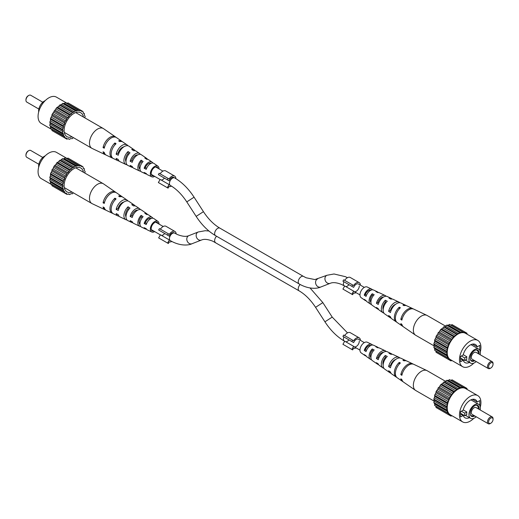 <?xml version="1.0" encoding="UTF-8"?>
<svg xmlns="http://www.w3.org/2000/svg" width="519" height="519" viewBox="0 0 519 519"><rect width="100%" height="100%" fill="white"/><g stroke="black" fill="none" stroke-linecap="round" stroke-linejoin="round"><path stroke-width="0.78" d="M175.857 178.62A5.91 3.412 120 0 0 174.637 176.071L165.717 170.926A5.91 3.412 120 0 0 160.124 173.82M174.637 176.071A5.91 3.412 120 0 0 169.045 178.971L168.072 178.406L167.287 179.775L169.084 180.813A4.334 2.504 120 0 1 173.846 177.44L174.682 177.92A4.334 2.504 -60 0 0 172.516 178.134A4.334 2.504 -60 0 0 169.681 181.955A4.334 2.504 -60 0 0 170.349 185.426L169.512 184.946A4.334 2.504 120 0 1 169.084 184.569L167.287 187.683L168.072 188.138L169.045 186.457A5.91 3.412 120 0 0 171.491 186.12M167.287 179.775L158.366 174.624L159.158 173.262L168.072 178.406M167.287 187.683L158.366 182.539L160.163 179.425L169.084 184.569M161.137 179.983A4.334 2.504 120 0 0 164.393 178.101M160.163 175.662L169.084 180.813M353.64 291.127L344.726 285.975L342.923 289.089L351.843 294.241L353.64 291.127A4.334 2.504 120 0 0 354.068 291.496A4.334 2.504 120 0 0 357.409 290.335A4.334 2.504 120 0 0 359.304 285.975M360.413 285.152A5.91 3.412 120 0 0 359.193 282.628A5.91 3.412 120 0 0 353.601 285.521L343.714 279.812L342.923 281.181L353.64 287.364A4.334 2.504 120 0 1 358.402 283.99L364.306 287.396M359.193 282.628L350.273 277.477A5.91 3.412 120 0 0 344.687 280.377M345.693 286.533A4.334 2.504 120 0 0 348.95 284.659M344.726 282.219L353.64 287.364M351.843 294.241L352.628 294.695L353.601 293.014A5.91 3.412 120 0 0 356.079 292.658M352.628 284.963L351.843 286.326M169.363 239.94L160.442 234.796L158.645 237.91L167.566 243.061L169.363 239.94A4.334 2.504 120 0 0 169.791 240.316L170.349 240.641A4.334 2.504 120 0 1 169.681 237.164A4.334 2.504 120 0 1 172.516 233.349A4.334 2.504 120 0 1 174.682 233.135L174.125 232.81A4.334 2.504 120 0 0 169.363 236.184L167.566 235.146L168.351 233.784L169.324 234.341A5.91 3.412 120 0 1 174.916 231.448A5.91 3.412 120 0 1 176.136 233.92M168.351 233.784L159.437 228.632L158.645 229.995L167.566 235.146M174.916 231.448L165.996 226.297A5.91 3.412 120 0 0 160.403 229.19M161.415 235.354A4.334 2.504 120 0 0 164.672 233.472M160.442 231.039L169.363 236.184M167.566 243.061L168.351 243.515L169.324 241.828A5.91 3.412 120 0 0 171.834 241.458M51.939 184.79L41.215 178.594A15.174 8.758 -60 0 1 38.886 166.443A15.174 8.758 -60 0 1 48.799 153.073A15.174 8.758 -60 0 1 56.383 152.32L67.107 158.509M38.691 167.137A8.077 4.665 -60 0 1 44.342 156.29A8.077 4.665 -60 0 1 45.198 155.869M54.119 186.983L66.938 194.385L68.923 193.983L69.514 194.619L71.603 193.535L72.388 193.847L73.315 192.809M51.712 184.336L52.017 185.77L64.836 193.172L66.588 193.477L65.796 193.016M79.79 165.976L66.977 158.574L67.995 158.087L80.815 165.49L79.79 165.976L78.83 165.892L65.42 157.86L63.331 158.937L62.546 158.626L60.502 160.313L59.568 160.345L58.783 161.565L56.694 162.895L56.11 164.205L54.119 166.099L52.983 168.785L52.017 169.745L51.926 170.978L50.531 173.58L50.421 176.051L49.759 177.342L50.194 178.166L49.759 180.781L50.421 181.306L50.531 183.655L64.187 191.245L64.745 192.043L51.926 184.641M66.977 158.574L66.607 158.542M81.165 166.398L80.815 165.49L82.917 166.703L81.165 166.398M49.759 180.781L63.234 188.708L63.526 189.785L50.706 182.383M63.234 188.708L50.421 181.306M56.694 162.895L69.514 170.297L68.923 171.607L56.11 164.205M83.222 168.137L84.409 168.818L83.565 168.623L82.917 166.703M52.017 169.745L64.836 177.148L64.745 178.38L64.187 179.814L51.368 172.412M54.119 166.099L66.938 173.502L66.588 174.819L64.836 177.148M65.796 176.181L52.983 168.785M64.745 178.38L51.926 170.978M49.759 177.342L62.578 184.745L63.007 185.568L50.194 178.166M68.326 193.931L69.514 194.619M62.546 158.626L75.365 166.028L74.431 167.066L61.618 159.664M63.007 185.568L62.578 188.176M63.007 186.853L50.194 179.457M63.526 189.785L63.344 191.057M64.745 192.043L64.836 193.172M84.746 173.015L85.174 171.692L84.227 170.089L84.409 168.818M59.568 160.345L72.388 167.747L71.603 168.96L58.783 161.565M74.431 167.066L72.388 167.747M73.322 167.708L60.502 160.313M68.923 171.607L67.963 172.808L55.144 165.405M50.531 173.58L63.344 180.982L63.526 182.046L50.706 174.644M64.187 179.814L63.344 180.982M71.603 168.96L69.514 170.297M70.526 169.921L57.706 162.518M67.963 172.808L66.938 173.502M78.239 165.256L76.15 166.339L63.331 158.937M77.227 166.048L64.408 158.645M66.588 174.819L53.768 167.416M66.588 193.477L66.938 194.385M63.526 182.046L62.578 184.745M63.234 183.454L50.421 176.051M76.15 166.339L75.365 166.028M83.449 172.269A13.792 7.96 120 0 0 78.765 167.371A13.792 7.96 120 0 0 73.873 168.675A13.792 7.96 120 0 0 65.426 179.191A13.792 7.96 120 0 0 65.439 190.454A13.792 7.96 120 0 0 72.024 192.062M42.785 157.439L30.705 150.465A3.938 2.277 120 0 0 28.74 150.659A3.938 2.277 120 0 0 28.733 150.659A3.938 2.277 120 0 0 25.95 155.486A3.938 2.277 120 0 0 26.767 157.289L38.847 164.263M25.95 155.486L25.95 154.844A3.153 1.823 -60 0 1 28.182 150.977L28.74 150.659L28.182 150.977M122.659 202.948A6.741 3.893 120 0 0 122.672 202.605A6.741 3.893 120 0 0 122.666 202.436M127.953 200.97A9.134 5.274 120 0 0 127.136 200.146L122.893 197.22A9.55 5.514 120 0 0 119.74 196.792L118.624 196.059A9.653 5.573 -60 0 1 121.829 196.493A9.653 5.573 -60 0 1 122.328 196.915M139.974 224.422A5.501 3.179 -60 0 1 139.086 222.08A5.501 3.179 -60 0 1 141.142 216.936L142.264 217.636M126.999 219.972A8.44 4.872 -60 0 1 125.864 219.686A8.44 4.872 -60 0 1 123.918 215.716A8.44 4.872 -60 0 1 128.044 206.776L129.997 208.061A8.259 4.768 120 0 0 125.994 216.773A6.15 3.549 -60 0 1 125.533 214.782A6.15 3.549 -60 0 1 128.044 208.781L128.868 209.3M158.016 223.514A4.924 2.842 120 0 0 157.205 222.359A4.924 2.842 120 0 0 153.39 223.605A4.924 2.842 120 0 0 151.198 228.6A4.924 2.842 120 0 0 152.281 230.89A4.924 2.842 120 0 0 153.682 231.02M159.028 224.078A6.15 3.549 -60 0 1 159.028 224.091A6.15 3.549 -60 0 0 157.893 221.353L153.916 218.609A6.533 3.769 -60 0 0 146.254 224.539L144.165 223.494L145.326 222.82L146.624 223.514M154.694 231.604A6.15 3.549 -60 0 1 151.756 231.993A6.15 3.549 -60 0 1 150.335 229.1A6.15 3.549 -60 0 1 153.111 222.813A6.15 3.549 -60 0 1 157.893 221.353M140.688 226.433A7.227 4.171 -60 0 1 139.533 226.187A7.227 4.171 -60 0 1 137.866 222.787A7.227 4.171 -60 0 1 141.142 215.385L143.088 216.67A7.052 4.068 120 0 0 139.948 223.838A7.052 4.068 120 0 0 141.57 227.153L145.352 228.95A6.715 3.88 120 0 0 146.52 229.177M125.994 216.773A8.259 4.768 120 0 0 127.901 220.653L131.683 222.45A7.928 4.574 120 0 0 132.825 222.722M112.805 213.406A9.653 5.573 -60 0 1 112.188 213.186A9.653 5.573 -60 0 1 109.963 208.651A9.653 5.573 -60 0 1 114.946 198.187L116.061 198.913A9.55 5.514 120 0 0 111.15 209.254A9.55 5.514 120 0 0 113.356 213.744L118.008 215.956A9.134 5.274 120 0 0 119.13 216.254M115.964 192.523A10.27 5.93 120 0 0 115.465 192.101L103.534 183.875A11.424 6.598 120 0 0 103.275 183.713A11.424 6.598 120 0 0 97.559 184.277A11.424 6.598 120 0 0 89.482 198.277A11.424 6.598 120 0 0 91.85 203.506A11.424 6.598 120 0 0 92.116 203.649L105.208 209.871A10.27 5.93 120 0 0 105.818 210.098M112.188 213.186L106.369 210.422A10.166 5.871 -60 0 1 104.261 207.6L103.067 207.003A10.27 5.93 120 0 0 105.208 209.871M125.864 219.686L120.045 216.923A8.953 5.171 -60 0 1 118.241 214.652L116.159 213.601A9.134 5.274 120 0 0 118.008 215.956M139.533 226.187L133.72 223.417A7.746 4.47 -60 0 1 132.241 221.691L130.152 220.64A7.928 4.574 120 0 0 131.683 222.45M151.756 231.993L147.39 229.917A6.533 3.769 -60 0 1 146.254 228.723L144.165 227.679A6.715 3.88 120 0 0 145.352 228.95M132.708 216.086L131.716 215.56A5.878 3.393 120 0 1 137.665 210.15M118.793 208.651L118.118 208.288A6.52 3.763 120 0 1 123.846 202.027M151.159 218.518A5.229 3.017 120 0 0 145.326 222.82M136.114 210.863A6.053 3.497 120 0 0 136.088 210.383M140.402 209.592A7.928 4.574 120 0 0 139.598 208.742A7.928 4.574 120 0 0 130.152 216.462L131.716 215.56M130.152 216.462L132.241 217.506A7.746 4.47 -60 0 1 141.453 210.02L146.754 213.679A7.227 4.171 -60 0 1 147.552 214.548M115.465 192.101A10.27 5.93 120 0 0 108.348 193.723A10.27 5.93 120 0 0 103.067 202.819L104.65 201.904M103.067 202.819L104.261 203.416A10.166 5.871 -60 0 1 109.49 194.43A10.166 5.871 -60 0 1 116.528 192.834L121.829 196.493M127.136 200.146A9.134 5.274 120 0 0 120.901 201.502A9.134 5.274 120 0 0 116.159 209.417L118.118 208.288M116.159 209.417L118.241 210.467A8.953 5.171 -60 0 1 122.899 202.741A8.953 5.171 -60 0 1 128.991 201.43L134.291 205.083A8.44 4.872 -60 0 1 135.109 205.926M152.839 218.227A6.715 3.88 120 0 0 152.061 217.331A6.715 3.88 120 0 0 144.165 223.494M152.061 217.331L148.616 214.957A7.052 4.068 120 0 0 146.767 214.548L144.82 213.264A7.227 4.171 -60 0 1 146.754 213.679M139.598 208.742L136.147 206.361A8.259 4.768 120 0 0 133.675 205.933L131.722 204.655A8.44 4.872 -60 0 1 134.291 205.083M128.044 206.776L128.044 208.781M141.142 215.385L141.142 216.936M114.946 198.187L114.946 200.049M51.939 129.575L41.215 123.386A15.174 8.758 -60 0 1 38.886 111.228A15.174 8.758 -60 0 1 48.799 97.857A15.174 8.758 -60 0 1 56.383 97.105L67.107 103.3M38.691 111.922A8.077 4.665 -60 0 1 44.342 101.075A8.077 4.665 -60 0 1 45.198 100.654M54.119 131.774L66.938 139.176L67.963 138.683L69.514 139.403L70.526 138.612L72.388 138.631L73.315 137.6M51.712 129.127L52.017 130.561L64.836 137.957L66.588 138.262L65.796 137.807M79.79 110.761L66.977 103.365L67.995 102.879L80.815 110.275L79.79 110.761L78.83 110.677L65.42 102.645L64.408 103.437L62.546 103.417L61.618 104.455L59.568 105.136L58.783 106.35L56.694 107.686L52.017 114.53L51.926 115.763L50.531 118.371L50.421 120.843L49.759 122.134L50.194 122.958L49.759 125.566L50.421 126.098L50.531 128.44L64.187 136.036L64.745 136.828L51.926 129.432M66.977 103.365L66.607 103.333M81.165 111.189L80.815 110.275L82.917 111.494L81.165 111.189M49.759 125.566L63.234 133.493L63.526 134.57L50.706 127.168M63.234 133.493L50.421 126.098M56.694 107.686L69.514 115.082L68.923 116.392L56.11 108.996M83.222 112.921L84.409 113.609L83.565 113.414L82.917 111.494M52.017 114.53L64.836 121.933L64.745 123.165L64.187 124.605L51.368 117.203M54.119 110.891L66.938 118.287L66.588 119.604L64.836 121.933M65.796 120.972L52.983 113.57M64.745 123.165L51.926 115.763M49.759 122.134L62.578 129.529L63.007 130.353L50.194 122.958M68.326 138.716L69.514 139.403M62.546 103.417L75.365 110.819L74.431 111.857L61.618 104.455M63.007 130.353L62.578 132.968M63.007 131.644L50.194 124.242M63.526 134.57L63.344 135.842M64.745 136.828L64.836 137.957M84.746 117.807L85.174 116.483L84.227 114.881L84.409 113.609M59.568 105.136L72.388 112.532L71.603 113.752L58.783 106.35M74.431 111.857L72.388 112.532M73.322 112.5L60.502 105.098M68.923 116.392L67.963 117.592L55.144 110.197M50.531 118.371L63.344 125.767L63.526 126.831L50.706 119.435M64.187 124.605L63.344 125.767M71.603 113.752L69.514 115.082M70.526 114.705L57.706 107.303M67.963 117.592L66.938 118.287M78.239 110.047L76.15 111.124L63.331 103.722M77.227 110.839L64.408 103.437M66.588 119.604L53.768 112.208M66.588 138.262L66.938 139.176M63.526 126.831L62.578 129.529M63.234 128.245L50.421 120.843M76.15 111.124L75.365 110.819M83.449 117.06A13.792 7.96 120 0 0 78.765 112.156A13.792 7.96 120 0 0 73.873 113.466A13.792 7.96 120 0 0 65.426 123.983A13.792 7.96 120 0 0 65.439 135.245A13.792 7.96 120 0 0 72.024 136.854M42.785 102.224L30.705 95.249A3.938 2.277 120 0 0 28.74 95.444A3.938 2.277 120 0 0 28.733 95.444A3.938 2.277 120 0 0 25.95 100.271A3.938 2.277 120 0 0 26.767 102.074L38.847 109.048M25.95 100.271L25.95 99.629A3.153 1.823 -60 0 1 28.182 95.768L28.74 95.444L28.182 95.768M122.659 147.74A6.741 3.893 120 0 0 122.672 147.39A6.741 3.893 120 0 0 122.666 147.227M127.953 145.761A9.134 5.274 120 0 0 127.136 144.937L122.893 142.011A9.55 5.514 120 0 0 119.74 141.583L118.624 140.85A9.653 5.573 -60 0 1 121.829 141.278A9.653 5.573 -60 0 1 122.328 141.7M139.974 169.213A5.501 3.179 -60 0 1 139.086 166.865A5.501 3.179 -60 0 1 141.142 161.72L142.264 162.421M125.994 161.552A6.15 3.549 -60 0 1 125.533 159.573A6.15 3.549 -60 0 1 128.044 153.572L128.868 154.085M158.016 168.299A4.924 2.842 120 0 0 157.205 167.15A4.924 2.842 120 0 0 153.39 168.39A4.924 2.842 120 0 0 151.198 173.391A4.924 2.842 120 0 0 152.281 175.675A4.924 2.842 120 0 0 153.682 175.805M159.028 168.87A6.15 3.549 -60 0 1 159.028 168.883A6.15 3.549 -60 0 0 157.893 166.145L153.916 163.401A6.533 3.769 -60 0 0 146.254 169.33L144.165 168.279L145.326 167.611L146.624 168.299M154.694 176.389A6.15 3.549 -60 0 1 151.756 176.778A6.15 3.549 -60 0 1 150.335 173.884A6.15 3.549 -60 0 1 153.111 167.605A6.15 3.549 -60 0 1 157.893 166.145M140.688 171.218A7.227 4.171 -60 0 1 139.533 170.972A7.227 4.171 -60 0 1 137.866 167.572A7.227 4.171 -60 0 1 141.142 160.176L143.088 161.461A7.052 4.068 120 0 0 139.948 168.623A7.052 4.068 120 0 0 141.57 171.938L145.352 173.735A6.715 3.88 120 0 0 146.52 173.969M126.999 164.757A8.44 4.872 -60 0 1 125.864 164.471A8.44 4.872 -60 0 1 123.918 160.507A8.44 4.872 -60 0 1 128.044 151.567L129.997 152.846A8.259 4.768 120 0 0 125.994 161.558A8.259 4.768 120 0 0 127.901 165.444L131.683 167.241A7.928 4.574 120 0 0 132.825 167.507M112.805 158.198A9.653 5.573 -60 0 1 112.188 157.977A9.653 5.573 -60 0 1 109.963 153.436A9.653 5.573 -60 0 1 114.946 142.972L116.061 143.705A9.55 5.514 120 0 0 111.15 154.039A9.55 5.514 120 0 0 113.356 158.529L118.008 160.741A9.134 5.274 120 0 0 119.13 161.039M115.964 137.308A10.27 5.93 120 0 0 115.465 136.893L103.534 128.667A11.424 6.598 120 0 0 103.275 128.504A11.424 6.598 120 0 0 97.559 129.069A11.424 6.598 120 0 0 89.482 143.062A11.424 6.598 120 0 0 91.85 148.298A11.424 6.598 120 0 0 92.116 148.44L105.208 154.662A10.27 5.93 120 0 0 105.818 154.883M112.188 157.977L106.369 155.213A10.166 5.871 -60 0 1 104.261 152.391L103.067 151.788A10.27 5.93 120 0 0 105.208 154.662M125.864 164.471L120.045 161.707A8.953 5.171 -60 0 1 118.241 159.437L116.159 158.386A9.134 5.274 120 0 0 118.008 160.741M139.533 170.972L133.72 168.208A7.746 4.47 -60 0 1 132.241 166.476L130.152 165.431A7.928 4.574 120 0 0 131.683 167.241M151.756 176.778L147.39 174.702A6.533 3.769 -60 0 1 146.254 173.508L144.165 172.464A6.715 3.88 120 0 0 145.352 173.735M132.708 160.871L131.716 160.345A5.878 3.393 120 0 1 137.665 154.941M118.793 153.436L118.118 153.073A6.52 3.763 120 0 1 123.846 146.819M151.159 163.303A5.229 3.017 120 0 0 145.326 167.611M136.114 155.655A6.053 3.497 120 0 0 136.088 155.175M140.402 154.383A7.928 4.574 120 0 0 139.598 153.527A7.928 4.574 120 0 0 130.152 161.247L131.716 160.345M130.152 161.247L132.241 162.298A7.746 4.47 -60 0 1 141.453 154.805L146.754 158.464A7.227 4.171 -60 0 1 147.552 159.339M115.465 136.893A10.27 5.93 120 0 0 108.348 138.515A10.27 5.93 120 0 0 103.067 147.604L104.65 146.695M103.067 147.604L104.261 148.207A10.166 5.871 -60 0 1 109.49 139.222A10.166 5.871 -60 0 1 116.528 137.626L121.829 141.278M127.136 144.937A9.134 5.274 120 0 0 120.901 146.293A9.134 5.274 120 0 0 116.159 154.208L118.118 153.073M116.159 154.208L118.241 155.252A8.953 5.171 -60 0 1 122.899 147.526A8.953 5.171 -60 0 1 128.991 146.215L134.291 149.874A8.44 4.872 -60 0 1 135.109 150.711M152.839 163.011A6.715 3.88 120 0 0 152.061 162.123A6.715 3.88 120 0 0 144.165 168.279M152.061 162.123L148.616 159.742A7.052 4.068 120 0 0 146.767 159.339L144.82 158.055A7.227 4.171 -60 0 1 146.754 158.464M139.598 153.527L136.147 151.152A8.259 4.768 120 0 0 133.675 150.724L131.722 149.446A8.44 4.872 -60 0 1 134.291 149.874M128.044 151.567L128.044 153.572M141.142 160.176L141.142 161.72M114.946 142.972L114.946 144.84M360.413 340.36A5.91 3.412 120 0 0 359.193 337.837L350.273 332.692A5.91 3.412 120 0 0 344.687 335.585M359.193 337.837A5.91 3.412 120 0 0 353.601 340.736L352.628 340.172L351.843 341.541L353.64 342.579A4.334 2.504 120 0 1 358.402 339.205L364.306 342.611M351.843 349.449L353.64 346.335L344.726 341.191L342.923 344.305L352.628 349.903L353.601 348.223A5.91 3.412 120 0 0 356.079 347.873M351.843 341.541L342.923 336.39L343.714 335.027L352.628 340.172M345.693 341.749A4.334 2.504 120 0 0 348.95 339.867M344.726 337.428L353.64 342.579M353.64 346.335A4.334 2.504 120 0 0 354.068 346.711A4.334 2.504 120 0 0 357.409 345.55A4.334 2.504 120 0 0 359.304 341.184M479.816 405.508L479.816 400.564L477.221 402.063A10.445 6.027 120 0 0 475.423 399.708A10.445 6.027 120 0 0 470.201 400.227A10.445 6.027 120 0 0 463.182 410.166L460.587 411.664L460.587 416.939L463.182 415.447A10.445 6.027 120 0 0 464.979 417.795A10.445 6.027 120 0 0 469.468 417.659M480.309 407.078A15.174 8.758 120 0 0 477.785 395.614A15.174 8.758 120 0 0 470.201 396.367A15.174 8.758 120 0 0 460.288 409.738A15.174 8.758 120 0 0 462.617 421.895A15.174 8.758 120 0 0 470.201 421.143A15.174 8.758 120 0 0 473.802 418.346M472.485 399.325L477.221 402.063M460.587 413.948L463.182 415.447M464.771 413.176L464.771 415.751L466.828 414.564A8.077 4.665 -60 0 1 466.828 411.989L464.771 413.176L461.372 411.217M464.771 415.751L460.587 413.338M480.153 409.952A8.077 4.665 120 0 0 478.7 404.333A8.077 4.665 120 0 0 474.658 404.729A8.077 4.665 120 0 0 469.384 411.852A8.077 4.665 120 0 0 470.623 418.32A8.077 4.665 120 0 0 474.658 417.925A8.077 4.665 120 0 0 476.215 416.776M466.828 411.989L463.24 409.919M477.785 395.614L465.53 388.536A15.174 8.758 120 0 0 457.94 389.289A15.174 8.758 120 0 0 448.033 402.66A15.174 8.758 120 0 0 450.356 414.811L462.617 421.895M479.037 409.303A6.293 3.633 120 0 0 476.247 405.157A6.293 3.633 120 0 0 474.658 405.735A6.293 3.633 120 0 0 470.499 415.109A6.293 3.633 120 0 0 474.658 416.017A6.293 3.633 120 0 0 474.775 415.946M451.893 415.7L451.005 416.121L450.654 415.213L448.896 414.908L448.812 413.779L448.254 412.988L447.41 412.793L447.3 410.445L446.638 409.919L447.073 408.596L446.638 406.481L447.3 405.19L447.41 402.718L448.812 400.117L448.896 398.884L453.58 392.033L455.669 390.703L456.454 389.484L457.382 389.451L459.432 387.764L460.217 388.076L462.306 386.999L462.89 387.628L464.881 387.226L466.017 388.595L466.983 388.439L467.061 389.425M470.383 414.778A5.839 3.374 120 0 0 473.892 415.434M478.194 408.816A5.839 3.374 120 0 0 475.904 405.222M446.638 406.481L433.826 399.079L434.773 396.38L447.586 403.782M434.481 397.794L447.3 405.19M447.41 402.718L434.591 395.316L435.992 392.714L448.812 400.117M435.435 394.155L448.254 401.55M451.005 395.238L438.185 387.842L439.21 387.148L452.023 394.544M459.432 387.764L446.612 380.369L448.474 380.388L461.294 387.784M447.397 380.674L460.217 388.076M466.983 388.439L452.062 379.824L451.037 380.317L463.856 387.712M448.896 414.908L436.083 407.506L435.778 406.079M435.992 406.377L448.812 413.779M446.638 409.919L433.826 402.517L434.254 401.193L447.073 408.596M453.58 392.033L440.761 384.631L442.85 383.301L455.669 390.703M439.21 387.148L440.761 384.631M440.17 385.941L452.99 393.344M396.672 377.3A9.55 5.514 -60 0 1 396.107 376.989A9.55 5.514 -60 0 1 394.349 372.752A9.55 5.514 -60 0 1 399.26 362.418L400.376 362.976A9.653 5.573 120 0 0 395.387 373.44A9.653 5.573 120 0 0 397.171 377.722L402.472 381.374A10.166 5.871 120 0 1 400.83 378.825L401.868 379.512A10.27 5.93 -60 0 0 403.535 382.107L415.466 390.333A11.424 6.598 -60 0 0 415.725 390.496L434.254 401.193L433.826 399.079M434.254 399.902L447.073 407.305M434.773 396.38L434.591 395.316M442.85 383.301L443.635 382.088L444.569 382.049L457.382 389.451M443.635 382.088L456.454 389.484M448.896 398.884L436.083 391.482L437.835 389.153L450.654 396.555M435.992 392.714L436.083 391.482M444.569 382.049L446.612 380.369M415.466 390.333A11.424 6.598 -60 0 1 413.358 385.267A11.424 6.598 -60 0 1 421.441 371.273A11.424 6.598 -60 0 1 426.884 370.56A11.424 6.598 -60 0 1 427.15 370.702L458.498 388.802M447.41 412.793L434.591 405.391L434.773 404.119L447.586 411.522M437.043 390.522L449.863 397.924M462.306 386.999L449.486 379.597L448.474 380.388M451.005 416.121L438.185 408.725M441.773 384.255L454.592 391.657M449.863 414.759L450.654 415.213M437.835 389.153L438.185 387.842M434.773 404.119L433.826 402.517M434.481 403.042L447.3 410.445M450.674 380.284L451.037 380.317M492.233 416.926L476.072 407.59A3.938 2.277 120 0 0 474.1 407.791A3.938 2.277 120 0 0 471.531 411.262A3.938 2.277 120 0 0 472.134 414.415L488.295 423.751A3.938 2.277 -60 0 1 487.691 420.591A3.938 2.277 -60 0 1 490.26 417.12A3.938 2.277 -60 0 1 492.233 416.926A3.938 2.277 -60 0 1 493.05 418.729L493.05 419.371A3.153 1.823 120 0 0 490.818 418.087A3.153 1.823 120 0 0 488.593 421.947A3.153 1.823 120 0 0 490.818 423.232L490.26 423.556A3.938 2.277 -60 0 1 488.295 423.751M490.267 423.556A3.938 2.277 -60 0 1 490.26 423.556L490.818 423.232A3.153 1.823 120 0 0 493.05 419.371M413.182 364.117A10.166 5.871 120 0 0 412.631 363.787L406.812 361.023A9.653 5.573 120 0 0 404.054 360.848L402.939 360.296A9.55 5.514 -60 0 1 405.644 360.471A9.55 5.514 -60 0 1 406.195 360.802M370.916 357.565A5.411 3.12 -60 0 1 370.248 355.463A5.411 3.12 -60 0 1 372.233 350.442L373.265 350.993M383.165 364.876A6.053 3.497 -60 0 1 382.886 363.287A6.053 3.497 -60 0 1 385.325 357.409L386.052 357.799M395.673 359.466A6.423 3.711 120 0 0 390.522 365.473L391.041 365.798M383.424 352.323A5.78 3.335 120 0 0 377.929 357.617L378.753 358.136M370.826 345.479A5.132 2.965 120 0 0 365.35 349.761L366.472 350.461M372.48 345.031A6.533 3.769 120 0 0 371.61 344.298L367.244 342.222A6.15 3.549 120 0 0 362.56 344.045A6.15 3.549 120 0 0 359.972 350.13A6.15 3.549 120 0 0 361.107 352.855L365.084 355.599A6.533 3.769 120 0 0 366.161 355.989M371.448 359.661A7.052 4.068 -60 0 1 370.384 359.258A7.052 4.068 -60 0 1 369.087 356.131A7.052 4.068 -60 0 1 372.233 348.963L374.18 349.936A7.227 4.171 120 0 0 370.91 357.332A7.227 4.171 120 0 0 372.246 360.536L377.547 364.195A7.746 4.47 120 0 0 378.598 364.617M383.891 368.289A8.259 4.768 -60 0 1 382.853 367.848A8.259 4.768 -60 0 1 381.329 364.182A8.259 4.768 -60 0 1 385.325 355.476L387.278 356.443A8.44 4.872 120 0 0 383.152 365.382A8.44 4.872 120 0 0 384.709 369.126L390.009 372.785A8.953 5.171 120 0 0 391.047 373.239M399.87 357.961A8.953 5.171 120 0 0 398.955 357.293L393.136 354.529A8.44 4.872 120 0 0 390.956 354.321L389.003 353.348A8.259 4.768 -60 0 1 391.099 353.556A8.259 4.768 -60 0 1 392.001 354.243M386.175 351.493A7.746 4.47 120 0 0 385.28 350.792L379.467 348.028A7.227 4.171 120 0 0 377.858 347.808L375.912 346.841A7.052 4.068 -60 0 1 377.43 347.062A7.052 4.068 -60 0 1 378.312 347.782M412.631 363.787A10.166 5.871 120 0 0 400.83 374.64L401.868 375.328A10.27 5.93 -60 0 1 413.792 364.338L426.884 370.56M398.955 357.293A8.953 5.171 120 0 0 388.621 366.57L390.437 367.77A9.134 5.274 -60 0 1 400.992 358.259L405.644 360.471M385.28 350.792A7.746 4.47 120 0 0 376.424 358.486L378.241 359.693A7.928 4.574 -60 0 1 387.317 351.759L391.099 353.556M371.61 344.298A6.533 3.769 120 0 0 364.247 350.396L366.057 351.603A6.715 3.88 -60 0 1 373.648 345.265L377.43 347.062M383.32 363.644A5.878 3.393 -60 0 1 382.912 363.825M382.853 367.848L379.402 365.473A7.928 4.574 -60 0 1 378.241 363.877L376.424 362.671A7.746 4.47 120 0 0 377.547 364.195M402.472 381.374A10.166 5.871 120 0 0 403.036 381.692M396.107 376.989L391.864 374.063A9.134 5.274 -60 0 1 390.437 371.954L388.621 370.754A8.953 5.171 120 0 0 390.009 372.785M370.384 359.258L366.939 356.877A6.715 3.88 -60 0 1 366.057 355.787L364.247 354.581A6.533 3.769 120 0 0 365.084 355.599M402.257 373.823L400.83 374.64M365.35 349.761L364.247 350.396M385.325 355.476L385.325 357.409M377.929 357.617L376.424 358.486M372.233 348.963L372.233 350.442M399.26 362.418L399.26 364.104M390.522 365.473L388.621 366.57M479.816 350.299L479.816 345.356L477.221 346.848A10.445 6.027 120 0 0 475.423 344.499A10.445 6.027 120 0 0 470.201 345.018A10.445 6.027 120 0 0 463.182 354.957L460.587 356.456L460.587 361.73L463.182 360.231A10.445 6.027 120 0 0 464.979 362.586A10.445 6.027 120 0 0 469.468 362.45M480.309 351.863A15.174 8.758 120 0 0 477.785 340.406A15.174 8.758 120 0 0 470.201 341.152A15.174 8.758 120 0 0 460.288 354.522A15.174 8.758 120 0 0 462.617 366.68A15.174 8.758 120 0 0 470.201 365.927A15.174 8.758 120 0 0 473.802 363.131M472.485 344.116L477.221 346.848M460.587 358.739L463.182 360.231M464.771 357.967L464.771 360.536L466.828 359.349A8.077 4.665 -60 0 1 466.828 356.774L464.771 357.967L461.372 356.002M464.771 360.536L460.587 358.129M480.153 354.736A8.077 4.665 120 0 0 478.7 349.118A8.077 4.665 120 0 0 474.658 349.521A8.077 4.665 120 0 0 469.384 356.637A8.077 4.665 120 0 0 470.623 363.112A8.077 4.665 120 0 0 474.658 362.71A8.077 4.665 120 0 0 476.215 361.561M466.828 356.774L463.24 354.704M477.785 340.406L465.53 333.321A15.174 8.758 120 0 0 457.94 334.074A15.174 8.758 120 0 0 448.033 347.445A15.174 8.758 120 0 0 450.356 359.602L462.617 366.68M479.037 354.088A6.293 3.633 120 0 0 476.247 349.942A6.293 3.633 120 0 0 474.658 350.52A6.293 3.633 120 0 0 470.499 359.901A6.293 3.633 120 0 0 474.658 360.802A6.293 3.633 120 0 0 474.775 360.731M451.893 360.491L451.005 360.913L450.654 359.998L448.896 359.699L448.812 358.564L448.254 357.773L447.41 357.578L447.3 355.23L446.638 354.704L447.073 353.381L446.638 351.272L447.3 349.981L447.41 347.503L448.254 346.342L448.896 343.669L453.58 336.825L455.669 335.488L456.454 334.275L458.498 333.594L459.432 332.556L461.294 332.575L462.306 331.784L462.89 332.413L463.856 332.504L464.881 332.017L466.017 333.38L466.983 333.23L467.061 334.21M470.383 359.563A5.839 3.374 120 0 0 473.892 360.225M478.194 353.608A5.839 3.374 120 0 0 475.904 350.007M446.638 351.272L433.826 343.87L434.773 341.171L447.586 348.573M434.481 342.579L447.3 349.981M447.41 347.503L434.591 340.107L435.992 337.506L448.812 344.901M435.435 338.939L448.254 346.342M451.005 340.029L438.185 332.627L439.21 331.933L452.023 339.335M459.432 332.556L446.612 325.154L448.474 325.173L461.294 332.575M447.397 325.465L460.217 332.861M466.983 333.23L452.062 324.615L451.037 325.102L463.856 332.504M448.896 359.699L436.083 352.297L435.778 350.863M435.992 351.168L448.812 358.564M446.638 354.704L433.826 347.308L434.254 345.978L447.073 353.381M453.58 336.825L440.761 329.422L442.85 328.086L455.669 335.488M439.21 331.933L440.761 329.422M440.17 330.733L452.99 338.135M396.672 322.085A9.55 5.514 -60 0 1 396.107 321.78A9.55 5.514 -60 0 1 394.349 317.544A9.55 5.514 -60 0 1 399.26 307.209L400.376 307.761A9.653 5.573 120 0 0 395.387 318.231A9.653 5.573 120 0 0 397.171 322.507L402.472 326.166A10.166 5.871 120 0 1 400.83 323.616L401.868 324.304A10.27 5.93 -60 0 0 403.535 326.899L415.466 335.125A11.424 6.598 -60 0 0 415.725 335.287L434.254 345.985L433.826 343.87M434.254 344.694L447.073 352.096M434.773 341.171L434.591 340.107M442.85 328.086L443.635 326.873L444.569 326.834L457.382 334.236M443.635 326.873L456.454 334.275M448.896 343.669L436.083 336.273L437.835 333.944L450.654 341.346M435.992 337.506L436.083 336.273M444.569 326.834L446.612 325.154M415.466 335.125A11.424 6.598 -60 0 1 413.358 330.052A11.424 6.598 -60 0 1 421.441 316.058A11.424 6.598 -60 0 1 426.884 315.351A11.424 6.598 -60 0 1 427.15 315.494L458.498 333.594M447.41 357.578L434.591 350.182L434.773 348.911L447.586 356.306M437.043 335.306L449.863 342.709M462.306 331.784L449.486 324.381L448.474 325.173M451.005 360.913L438.185 353.51M441.773 329.046L454.592 336.442M449.863 359.544L450.654 359.998M437.835 333.944L438.185 332.627M434.773 348.911L433.826 347.308M434.481 347.834L447.3 355.23M450.674 325.069L451.037 325.102M492.233 361.711L476.072 352.382A3.938 2.277 120 0 0 474.1 352.576A3.938 2.277 120 0 0 471.531 356.047A3.938 2.277 120 0 0 472.134 359.206L488.295 368.535A3.938 2.277 -60 0 1 487.691 365.376A3.938 2.277 -60 0 1 490.26 361.905A3.938 2.277 -60 0 1 492.233 361.711A3.938 2.277 -60 0 1 493.05 363.514L493.05 364.156A3.153 1.823 120 0 0 490.818 362.872A3.153 1.823 120 0 0 488.593 366.732A3.153 1.823 120 0 0 490.818 368.023L490.26 368.341A3.938 2.277 -60 0 1 488.295 368.535M490.267 368.341A3.938 2.277 -60 0 1 490.26 368.341L490.818 368.023A3.153 1.823 120 0 0 493.05 364.156M413.182 308.902A10.166 5.871 120 0 0 412.631 308.578L406.812 305.814A9.653 5.573 120 0 0 404.054 305.639L402.939 305.081A9.55 5.514 -60 0 1 405.644 305.256A9.55 5.514 -60 0 1 406.195 305.594M370.916 302.356A5.411 3.12 -60 0 1 370.248 300.248A5.411 3.12 -60 0 1 372.233 295.233L373.265 295.785M383.165 309.668A6.053 3.497 -60 0 1 382.886 308.072A6.053 3.497 -60 0 1 385.325 302.201L386.052 302.583M395.673 304.257A6.423 3.711 120 0 0 390.522 310.258L391.041 310.583M383.424 297.108A5.78 3.335 120 0 0 377.929 302.408L378.753 302.921M370.826 290.264A5.132 2.965 120 0 0 365.35 294.545L366.472 295.246M372.48 289.823A6.533 3.769 120 0 0 371.61 289.083L367.244 287.007A6.15 3.549 120 0 0 362.56 288.83A6.15 3.549 120 0 0 359.972 294.922A6.15 3.549 120 0 0 361.107 297.647L365.084 300.391A6.533 3.769 120 0 0 366.161 300.773M371.448 304.452A7.052 4.068 -60 0 1 370.384 304.043A7.052 4.068 -60 0 1 369.087 300.916A7.052 4.068 -60 0 1 372.233 293.754L374.18 294.721A7.227 4.171 120 0 0 370.91 302.116A7.227 4.171 120 0 0 372.246 305.321L377.547 308.98A7.746 4.47 120 0 0 378.598 309.408M383.891 313.074A8.259 4.768 -60 0 1 382.853 312.639A8.259 4.768 -60 0 1 381.329 308.974A8.259 4.768 -60 0 1 385.325 300.261L387.278 301.234A8.44 4.872 120 0 0 383.152 310.174A8.44 4.872 120 0 0 384.709 313.917L390.009 317.57A8.953 5.171 120 0 0 391.047 318.03M399.87 302.746A8.953 5.171 120 0 0 398.955 302.077L393.136 299.314A8.44 4.872 120 0 0 390.956 299.113L389.003 298.14A8.259 4.768 -60 0 1 391.099 298.347A8.259 4.768 -60 0 1 392.001 299.028M386.175 296.278A7.746 4.47 120 0 0 385.28 295.583L379.467 292.813A7.227 4.171 120 0 0 377.858 292.599L375.912 291.633A7.052 4.068 -60 0 1 377.43 291.847A7.052 4.068 -60 0 1 378.312 292.567M412.631 308.578A10.166 5.871 120 0 0 400.83 319.432L401.868 320.119A10.27 5.93 -60 0 1 413.792 309.129L426.884 315.351M398.955 302.077A8.953 5.171 120 0 0 388.621 311.355L390.437 312.561A9.134 5.274 -60 0 1 400.992 303.044L405.644 305.256M385.28 295.583A7.746 4.47 120 0 0 376.424 303.278L378.241 304.478A7.928 4.574 -60 0 1 387.317 296.55L391.099 298.347M371.61 289.083A6.533 3.769 120 0 0 364.247 295.188L366.057 296.394A6.715 3.88 -60 0 1 373.648 290.05L377.43 291.847M383.32 308.429A5.878 3.393 -60 0 1 382.912 308.617M382.853 312.639L379.402 310.258A7.928 4.574 -60 0 1 378.241 308.662L376.424 307.462A7.746 4.47 120 0 0 377.547 308.98M402.472 326.166A10.166 5.871 120 0 0 403.036 326.477M396.107 321.78L391.864 318.854A9.134 5.274 -60 0 1 390.437 316.739L388.621 315.539A8.953 5.171 120 0 0 390.009 317.57M370.384 304.043L366.939 301.669A6.715 3.88 -60 0 1 366.057 300.572L364.247 299.366A6.533 3.769 120 0 0 365.084 300.391M402.257 318.608L400.83 319.432M365.35 294.545L364.247 295.188M385.325 300.261L385.325 302.201M377.929 302.408L376.424 303.278M372.233 293.754L372.233 295.233M399.26 307.209L399.26 308.889M390.522 310.258L388.621 311.355M196.156 216.378L203.435 211.674C208.327 219.089 213.802 224.584 219.874 228.139A4.334 2.504 -60 0 0 217.701 228.354A4.334 2.504 -60 0 0 214.872 232.175A4.334 2.504 -60 0 0 215.534 235.645C208.145 231.279 201.683 224.857 196.156 216.378L186.788 201.897L194.067 197.188C188.533 188.708 182.072 182.286 174.682 177.92M208.943 231.013L205.239 230.715L198.213 231.993A4.334 3.523 68.6 0 0 197.823 232.181A4.334 3.523 68.6 0 0 196.61 237.559A4.334 3.523 68.6 0 0 201.372 240.07C202.287 239.746 205.206 238.169 212.842 241.212L299.126 290.861C305.198 294.416 310.673 299.911 315.565 307.326L324.933 321.812C330.467 330.292 336.928 336.714 344.318 341.08L344.668 341.281M216.546 236.236A4.334 2.504 120 0 0 215.534 242.6M215.534 235.645L299.126 283.912A4.334 2.504 -60 0 1 298.464 280.435A4.334 2.504 -60 0 1 301.299 276.614A4.334 2.504 -60 0 1 303.466 276.4L306.171 277.795L314.89 279.566L326.996 275.265L334.009 273.98L345.394 276.672L347.458 277.697M300.151 284.483A4.334 2.504 120 0 0 299.126 290.861M198.213 231.993L188.845 235.665A4.334 3.523 68.6 0 0 188.455 235.853A4.334 3.523 68.6 0 0 187.249 241.231A4.334 3.523 68.6 0 0 192.004 243.735C188.131 245.662 179.49 245.98 170.349 240.641M299.126 283.912C308.273 289.245 316.914 288.934 320.787 287.007A4.334 3.523 -111.4 0 1 316.026 284.496A4.334 3.523 -111.4 0 1 317.239 279.118A4.334 3.523 -111.4 0 1 317.628 278.93M310.057 287.987L322.844 302.622L315.565 307.326M320.787 287.007L330.155 283.335A4.334 3.523 -111.4 0 1 325.394 280.831A4.334 3.523 -111.4 0 1 326.607 275.453A4.334 3.523 -111.4 0 1 326.996 275.265M322.844 302.622L332.212 317.103L324.933 321.812M330.155 283.335C331.07 283.017 333.983 281.441 341.625 284.483L344.318 285.865A4.334 2.504 -60 0 1 343.889 281.733M344.642 280.351A4.334 2.504 -60 0 1 345.33 279.501M345.33 334.716A4.334 2.504 120 0 0 344.642 335.559M343.889 336.948A4.334 2.504 120 0 0 344.318 341.08M160.112 179.516L151.347 174.455M139.981 167.897L139.118 167.397M126.149 159.91L125.533 159.554M186.788 201.897C181.897 194.476 176.415 188.987 170.349 185.426M162.921 171.127L155.681 166.949M150.225 163.803L149.258 163.238M136.367 155.797L135.641 155.382M122.562 147.824L122.088 147.558M203.435 211.674L194.067 197.188M219.874 228.139L303.466 276.4M201.372 240.07L192.004 243.735M188.845 235.665C187.93 235.983 185.017 237.559 177.375 234.517L174.682 233.135M160.39 234.893L151.347 229.67M139.981 223.112L139.118 222.606M126.149 215.126L125.533 214.769M163.2 226.505L155.681 222.158M150.225 219.012L149.258 218.454M136.367 211.012L135.641 210.591M122.562 203.039L122.088 202.767M369.288 290.277L370.053 290.718M381.848 297.53L382.393 297.841M332.212 317.103L347.509 332.88M344.318 285.865L344.668 286.073M354.068 291.496L359.972 294.909M370.287 300.864L370.962 301.254M382.886 308.137L383.327 308.39M354.068 346.711L359.972 350.117M370.287 356.073L370.962 356.462M382.886 363.345L383.327 363.605M369.288 345.485L370.053 345.926M381.848 352.738L382.393 353.056M103.275 183.713L75.729 167.812M91.85 203.506L64.304 187.606M103.275 128.504L75.729 112.597M91.85 148.298L64.304 132.39M478.7 404.333L470.934 399.844M470.623 418.32L465.465 415.349M478.7 349.118L470.934 344.635M470.623 363.112L465.465 360.134"/></g></svg>
